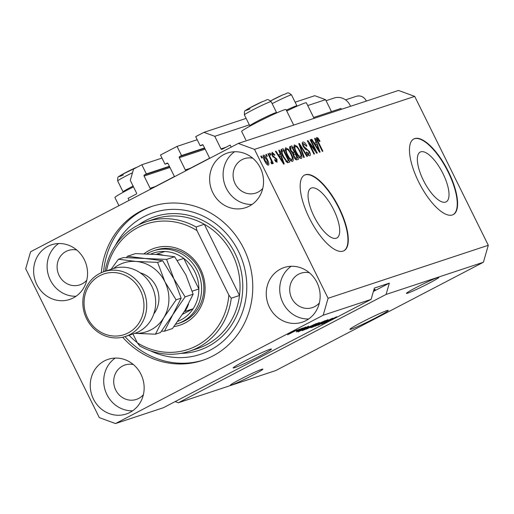 <?xml version="1.0" encoding="UTF-8"?>
<svg xmlns="http://www.w3.org/2000/svg" width="514" height="514" viewBox="0 0 514 514"><rect width="100%" height="100%" fill="white"/><g stroke="black" fill="none" stroke-linecap="round" stroke-linejoin="round"><path stroke-width="0.77" d="M161.994 158.081L141.825 164.75L133.556 169.067L130.286 180.375L136.512 192.975A0.855 0.79 -108.3 0 1 136.191 194.106L128.095 198.327L129.104 200.376M169.376 166.298L146.355 173.912L141.825 164.75M169.536 166.62L144.421 174.921L146.355 173.912M144.421 174.921A0.855 0.79 -108.3 0 0 144.093 176.051L150.133 188.272A0.855 0.79 -108.3 0 0 151.212 188.67L173.738 176.919A0.855 0.79 -108.3 0 0 174.066 175.788L168.027 163.568A0.855 0.79 -108.3 0 0 166.947 163.176L165.013 164.184L167.782 163.266M197.196 139.718L177.028 146.394L160.484 155.022L165.013 164.184M204.578 147.942L181.551 155.556L177.028 146.394M204.733 148.257L179.617 156.564L181.551 155.556M179.617 156.564A0.855 0.79 -108.3 0 0 179.29 157.695L185.329 169.909A0.855 0.79 -108.3 0 0 186.409 170.307L208.941 158.556A0.855 0.79 -108.3 0 0 209.269 157.425L203.229 145.211A0.855 0.79 -108.3 0 0 202.143 144.813L200.209 145.822L202.985 144.903M246.135 118.393L203.955 132.349L195.68 136.66L200.209 145.822M331.459 111.583L325.568 99.665L314.754 95.7L295.126 102.19M249.341 124.876L214.768 136.306L203.955 132.349M325.568 99.665L307.732 105.563M226.025 147.242L220.994 148.906L214.768 136.306M220.994 148.906A0.855 0.79 -108.3 0 0 222.074 149.304L230.169 145.083L231.184 147.132M341.412 109.321L340.975 108.435L313.624 117.481M445.599 202.086A28.064 10.261 62.5 0 0 446.165 201.848A28.064 10.261 62.5 0 0 442.663 172.961A28.064 10.261 62.5 0 0 420.767 151.842A28.064 10.261 62.5 0 0 420.208 152.08A28.064 10.261 62.5 0 0 423.703 180.967A28.064 10.261 62.5 0 0 445.599 202.086M336.297 238.233A28.064 10.261 62.5 0 0 336.863 237.995A28.064 10.261 62.5 0 0 333.361 209.108A28.064 10.261 62.5 0 0 311.465 187.989A28.064 10.261 62.5 0 0 310.906 188.227A28.064 10.261 62.5 0 0 314.401 217.12A28.064 10.261 62.5 0 0 336.297 238.233M343.101 251.108A42.656 15.593 62.5 0 0 343.962 250.748A42.656 15.593 62.5 0 0 338.642 206.846A42.656 15.593 62.5 0 0 305.367 174.754A42.656 15.593 62.5 0 0 304.506 175.113A42.656 15.593 62.5 0 0 309.826 219.015A42.656 15.593 62.5 0 0 343.101 251.108M343.782 250.838A42.656 15.593 62.5 0 0 338.167 206.789A42.656 15.593 62.5 0 0 305.014 174.933A42.656 15.593 62.5 0 0 304.333 175.21M452.404 214.955A42.656 15.593 62.5 0 0 453.264 214.595A42.656 15.593 62.5 0 0 447.945 170.693A42.656 15.593 62.5 0 0 414.669 138.6A42.656 15.593 62.5 0 0 413.809 138.96A42.656 15.593 62.5 0 0 419.128 182.862A42.656 15.593 62.5 0 0 452.404 214.955M453.085 214.685A42.656 15.593 62.5 0 0 447.469 170.635A42.656 15.593 62.5 0 0 414.316 138.78A42.656 15.593 62.5 0 0 413.635 139.056M351.48 329.056A21.325 1.182 153.7 0 0 373.158 319.155A21.325 1.182 153.7 0 0 388.199 310.424A21.325 1.182 153.7 0 0 386.682 310.694A21.325 1.182 153.7 0 0 365.004 320.595A21.325 1.182 153.7 0 0 349.963 329.326A21.325 1.182 153.7 0 0 351.48 329.056M234.692 367.683A21.325 1.182 153.7 0 0 256.364 357.783A21.325 1.182 153.7 0 0 271.411 349.051A21.325 1.182 153.7 0 0 269.889 349.321A21.325 1.182 153.7 0 0 248.217 359.222A21.325 1.182 153.7 0 0 233.17 367.953A21.325 1.182 153.7 0 0 234.692 367.683M231.685 384.967A18.125 1.002 153.7 0 0 250.106 376.55A18.125 1.002 153.7 0 0 262.892 369.136A18.125 1.002 153.7 0 0 261.6 369.36A18.125 1.002 153.7 0 0 243.18 377.777A18.125 1.002 153.7 0 0 230.394 385.198A18.125 1.002 153.7 0 0 231.685 384.967M407.679 293.166A18.125 1.002 153.7 0 0 426.106 284.75A18.125 1.002 153.7 0 0 438.892 277.335A18.125 1.002 153.7 0 0 437.6 277.56A18.125 1.002 153.7 0 0 419.18 285.977A18.125 1.002 153.7 0 0 406.394 293.398A18.125 1.002 153.7 0 0 407.679 293.166M373.569 290.847A18.125 1.002 153.7 0 0 375.226 289.504A18.125 1.002 153.7 0 0 373.935 289.735A18.125 1.002 153.7 0 0 373.884 289.755M93.439 399.057A28.79 26.747 -108.3 0 0 126.238 413.995A28.79 26.747 -108.3 0 0 140.958 374.269A28.79 26.747 -108.3 0 0 108.158 359.331A28.79 26.747 -108.3 0 0 93.439 399.057M115.22 358.078A28.79 26.747 -108.3 0 0 106.912 394.598A28.79 26.747 -108.3 0 0 132.651 410.789M269.439 307.256A28.79 26.747 -108.3 0 0 302.238 322.194A28.79 26.747 -108.3 0 0 316.958 282.469A28.79 26.747 -108.3 0 0 284.158 267.531A28.79 26.747 -108.3 0 0 269.439 307.256M291.22 266.278A28.79 26.747 -108.3 0 0 282.912 302.797A28.79 26.747 -108.3 0 0 308.651 318.988M212.828 192.718A28.79 26.747 -108.3 0 0 245.628 207.662A28.79 26.747 -108.3 0 0 260.347 167.93A28.79 26.747 -108.3 0 0 227.548 152.992A28.79 26.747 -108.3 0 0 212.828 192.718M234.609 151.739A28.79 26.747 -108.3 0 0 226.308 188.259A28.79 26.747 -108.3 0 0 252.046 204.45M36.828 284.518A28.79 26.747 -108.3 0 0 69.634 299.463A28.79 26.747 -108.3 0 0 84.354 259.731A28.79 26.747 -108.3 0 0 51.548 244.792A28.79 26.747 -108.3 0 0 36.828 284.518M58.615 243.54A28.79 26.747 -108.3 0 0 50.308 280.059A28.79 26.747 -108.3 0 0 76.046 296.25M293.7 125.101L286.002 109.533A24.736 1.369 153.7 0 0 255.143 123.366A24.736 1.369 153.7 0 0 241.651 131.456L245.827 139.904M118.946 205.671L114.93 197.549A24.736 1.369 -26.3 0 1 128.423 189.46A24.736 1.369 -26.3 0 1 133.499 186.865M122.66 337.223A81.039 75.295 -108.3 0 0 202.343 360.436A81.039 75.295 -108.3 0 0 243.771 248.609A81.039 75.295 -108.3 0 0 151.444 206.551A81.039 75.295 -108.3 0 0 101.322 272.703M76.785 250.042A18.125 16.84 -108.3 0 0 68.375 250.459A18.125 16.84 -108.3 0 0 59.11 275.472A18.125 16.84 -108.3 0 0 79.76 284.878A18.125 16.84 -108.3 0 0 86.763 280.201M252.785 158.241A18.125 16.84 -108.3 0 0 244.375 158.659A18.125 16.84 -108.3 0 0 235.104 183.671A18.125 16.84 -108.3 0 0 255.76 193.078A18.125 16.84 -108.3 0 0 262.757 188.4M309.396 272.78A18.125 16.84 -108.3 0 0 300.979 273.197A18.125 16.84 -108.3 0 0 291.714 298.21A18.125 16.84 -108.3 0 0 312.364 307.616A18.125 16.84 -108.3 0 0 319.367 302.939M133.396 364.58A18.125 16.84 -108.3 0 0 124.986 364.998A18.125 16.84 -108.3 0 0 115.714 390.01A18.125 16.84 -108.3 0 0 136.364 399.417A18.125 16.84 -108.3 0 0 143.367 394.739M386.078 294.438L483.398 262.249L275.722 370.568L178.397 402.758L386.078 294.438L389.342 283.13L374.372 288.078L371.102 299.386L163.426 407.711L115.509 423.562L323.19 315.236L328.086 298.274L254.501 149.375L238.278 143.432L30.602 251.751L25.7 268.713L99.292 417.612L115.509 423.562M371.102 299.386L323.19 315.236M336.4 316.881L323.859 323.441L325.927 322.053L325.278 322.696L329.32 320.749L331.164 319.297L336.837 316.797M330.444 319.682L330.843 319.914M324.919 322.593L325.278 322.696M318.031 325.336L332.564 318.179L321.809 324.09L330.868 319.014L318.031 325.336M315.307 326.043L324.623 321.134L328.048 319.644L327.662 320.138L315.018 326.306M328.048 319.644L327.662 320.138L327.514 319.843M306.595 328.928L315.911 324.019L319.335 322.529L318.95 323.023L306.305 329.191M319.335 322.529L318.95 323.023L318.802 322.721M307.835 327.065L298.017 331.96L308.663 326.088L306.003 327.669L307.835 327.065M292.203 331.864L294.503 330.772L292.203 331.864M296.874 329.956L287.596 334.794L297.156 329.898M297.233 330.2L299.54 329.101L297.233 330.2M296.527 330.984L301.718 328.382L296.527 330.984M300.979 328.966L303.286 327.868L300.979 328.966M305.547 327.084L296.289 331.922L305.875 327.02M306.652 327.938L316.418 323.518L304.102 329.949L302.014 330.586L306.652 327.938M311.099 327.431L325.131 320.64L312.814 327.065L310.752 327.701M483.398 262.249L488.3 245.287L414.708 96.388L398.491 90.438L238.278 143.432M315.39 150.493L310.135 139.859L310.674 139.679L317.279 153.043L316.701 153.23L309.229 143.31L314.491 153.962L313.945 154.142L307.34 140.778L307.925 140.585L315.39 150.493L314.851 150.775M303.645 143.618L303.716 146.259L309.499 151.559C310.584 153.937 310.681 155.324 309.788 155.723C308.734 155.928 307.539 154.772 306.209 152.26L306.665 151.906L308.998 154.168L308.94 151.707L308.098 150.403L305.579 149.407L303.189 146.477C302.039 143.926 301.949 142.449 302.919 142.044C304.108 141.851 305.438 143.162 306.903 145.976L306.44 146.329L303.645 143.618L302.373 144.273L303.446 143.721M307.847 154.765L307.346 155.035M303.716 157.528L298.762 143.618L299.328 143.432L307.5 156.275L306.935 156.462L299.848 145.077L304.282 157.342L303.716 157.528M294.329 144.929L297.143 146.394L299.938 150.795C301.969 154.753 302.431 157.323 301.339 158.518C299.572 158.293 297.754 156.23 295.871 152.337L294.034 147.357L294.426 144.871M285.617 147.807L288.431 149.272L291.226 153.68C293.256 157.631 293.719 160.207 292.627 161.396C290.86 161.178 289.041 159.115 287.159 155.215L285.321 150.236L285.713 147.749M266.772 156.423L265.828 154.515L266.374 154.335L267.312 156.243L266.772 156.423M264.537 160.709C263.033 157.837 262.673 155.967 263.464 155.093C264.749 155.267 266.066 156.783 267.409 159.642C268.88 162.469 269.22 164.313 268.436 165.161C267.171 165 265.873 163.516 264.537 160.709M317.562 139.018L317.517 140.206L322.863 151.193L322.317 151.373L317.838 142.307C316.483 139.814 316.142 138.195 316.81 137.45L318.095 138.118L320.004 141.241L319.541 141.594L317.562 139.018L316.63 139.5L317.504 139.043M488.3 245.287L328.086 298.274M414.708 96.388L254.501 149.375M280.252 154.386L278.736 150.242L279.301 150.056L284.236 163.972L283.702 164.146L275.42 151.341L275.986 151.148L278.421 154.99L280.252 154.386L278.074 155.44M272.716 153.647L272.754 155.389L273.313 156.23L276.898 159.134L277.059 162.302L274.45 159.938L274.906 159.584L276.359 160.921L276.455 159.507L272.324 155.806L272.067 152.247L274.906 154.939L274.45 155.292L272.716 153.647L271.688 154.181L272.587 153.718M276.359 160.921L275.408 161.428L276.359 160.921M270.448 155.209L269.503 153.294L270.049 153.114L270.987 155.029L270.448 155.209M270.428 158.852L267.935 153.814L268.481 153.635L273.281 163.356L272.741 163.536L271.97 161.981L272.182 163.921L271.411 163.568L270.929 162.116L271.405 162.154L271.308 160.869L270.428 158.852M261.735 158.087L260.791 156.179L261.337 155.999L262.281 157.907L261.735 158.087M282.983 156.699C280.933 152.774 280.483 150.3 281.633 149.285L283.182 148.771L289.787 162.135L287.352 162.655L282.983 156.699M290.635 150.872C289.395 148.263 289.279 146.779 290.281 146.426L291.894 145.892L298.499 159.256L296.874 159.79C295.987 160.066 294.952 159.109 293.777 156.905L292.974 153.911L290.635 150.872M316.116 142.526L314.6 138.382L315.172 138.195L320.1 152.112L319.567 152.285L311.291 139.474L311.857 139.288L314.285 143.13L316.116 142.526L313.945 143.579M175.178 401.582L178.397 402.758M286.728 110.998A24.736 1.369 -26.3 0 1 306.37 102.8L314.06 118.361M316.483 138.966L318.095 138.118M319.496 141.504L320.004 141.241M316.997 140.476L317.517 140.206M278.768 150.332L279.301 150.056M278.986 155.048L279.487 156.455M275.478 151.418L275.986 151.148M277.945 155.241L278.421 154.99M282.27 160.06L280.843 156.005L279.372 156.494L283.278 162.668L282.27 160.06M282.88 162.874L283.278 162.668M278.909 156.731L279.372 156.494M271.578 153.654L271.945 154.046M274.399 155.209L274.906 154.939M272.253 155.652L272.754 155.389M272.716 156.539L273.313 156.23M276.397 159.398L276.898 159.134M275.645 161.3L275.767 161.814M269.542 153.378L270.049 153.114M267.98 153.898L268.481 153.635M271.045 162.463L271.97 161.981M271.013 162.36L271.386 162.167L271.013 162.36M260.829 156.262L261.337 155.999M263.02 156.577L263.335 156.898M266.907 159.905L267.409 159.642M267.042 164.146L267.113 164.589M266.798 164.268L267.813 163.741L266.798 164.274M264.53 160.696L265.031 160.432L267.762 163.767L266.869 159.828L264.132 156.487L263.097 157.021L264.048 156.532M264.132 156.487L265.031 160.432M265.866 154.592L266.374 154.335M281.017 149.825L283.182 148.771M281.421 149.69L282.077 151.013M287.21 161.409L287.859 162.72M286.247 161.826L288.47 160.753L283.407 150.512L280.541 151.816M286.189 161.769L288.47 160.753M285.9 161.441L287.551 161.055M283.034 156.796L283.535 156.539L286.677 161.036M281.582 153.487L282.128 153.204L283.535 156.539M282.475 150.82L282.128 153.204M287.744 149.632L288.431 149.272M290.725 153.943L291.226 153.68M291.457 160.047L291.522 161.165M285.199 148.829L286.067 149.535M290.641 160.471L290.192 160.709M288.907 158.299L289.44 158.023L291.849 159.835C292.672 158.89 292.28 156.892 290.673 153.84C289.286 150.949 287.936 149.42 286.626 149.246L284.769 150.21M287.217 155.337L287.724 155.074L289.44 158.023M286.626 149.246C285.823 150.165 286.189 152.105 287.724 155.074M285.27 149.953L286.459 149.336M289.658 146.965L291.894 145.892M290.134 146.811L290.776 148.109M293.179 152.973L293.873 154.367M295.923 158.524L296.578 159.848M292.267 153.371L294.438 152.317L292.119 147.634L291.04 147.993L290.596 148.334L291.175 150.679L293.43 152.652L294.438 152.317M295.068 158.91L297.182 157.869L295.209 153.879L294.246 154.2L293.777 154.502L294.207 156.507L296.289 158.164L297.182 157.869M293.706 156.77L294.207 156.507M293.038 154.887L294.246 154.2M290.667 150.943L291.175 150.679M289.787 148.752L291.04 147.993M296.456 146.753L297.143 146.394M299.437 151.058L299.938 150.795M300.17 157.168L300.227 158.28M293.912 145.95L294.779 146.651M299.354 157.586L298.904 157.824M297.619 155.421L298.152 155.138L300.561 156.956C301.384 156.012 300.992 154.014 299.386 150.955C297.998 148.071 296.649 146.541 295.338 146.368L293.481 147.332M295.929 152.459L296.437 152.195L298.152 155.138M295.338 146.368C294.535 147.28 294.895 149.227 296.437 152.195M293.982 147.075L295.171 146.451M298.795 143.708L299.328 143.432M299.373 145.327L299.848 145.077M302.245 143.143L303.138 143.875M306.395 146.239L306.903 145.976M303.215 146.522L303.716 146.259M308.998 151.823L309.499 151.559M308.496 154.438L308.644 155.472M310.173 139.943L310.674 139.679M308.721 143.573L309.229 143.31M307.385 140.868L307.925 140.585M314.639 138.472L315.172 138.195M314.851 143.181L315.352 144.595M311.343 139.557L311.857 139.288M313.81 143.374L314.285 143.13M318.14 148.193L316.714 144.145L315.236 144.633L319.149 150.808L318.14 148.193M318.751 151.013L319.149 150.808M314.78 144.871L315.236 144.633M288.887 334.119L295.582 330.624L288.65 333.991M299.88 329.84L300.054 330.187M302.142 329.904L306.216 327.874L302.142 329.904M304.995 329.378L314.433 324.45L307.179 327.771L303.581 329.795L304.995 329.378M303.581 329.802L304.076 329.68M308.13 328.369L317.903 323.274L307.757 328.228M313.707 326.493L317.389 324.578L313.591 326.178L312.814 326.788L313.707 326.493M317.189 324.18L317.389 324.578M312.242 326.782L312.814 326.788M318.828 323.826L323.145 321.571L318.866 323.402L317.825 324.154L318.828 323.826M317.324 324.109L317.825 324.154M316.842 325.49L326.608 320.395L316.47 325.343M373.395 291.444L389.342 283.13M286.33 110.189A14.932 0.822 -26.3 0 1 291.599 107.76A14.932 0.822 -26.3 0 1 296.931 105.845A14.932 0.822 -26.3 0 1 296.931 105.897L296.796 106.295M250.241 125.975L249.843 125.84A14.932 0.822 -26.3 0 1 249.804 125.808A14.932 0.822 -26.3 0 1 257.045 121.4A14.932 0.822 -26.3 0 1 271.238 114.5A14.932 0.822 -26.3 0 1 276.571 112.579A14.932 0.822 -26.3 0 1 276.571 112.63L276.436 113.035M123.527 192.075L123.122 191.94A14.932 0.822 -26.3 0 1 123.084 191.908A14.932 0.822 -26.3 0 1 133.1 186.062M143.978 253.807A40.522 37.651 71.7 0 1 200.601 269.272A40.522 37.651 71.7 0 1 173.97 326.583M177.715 323.653L179.964 322.914A38.389 35.665 -108.3 0 0 199.593 269.94A38.389 35.665 -108.3 0 0 155.858 250.022L153.609 250.761A38.389 35.665 71.7 0 1 197.344 270.685A38.389 35.665 71.7 0 1 177.715 323.653A38.389 35.665 71.7 0 1 175.698 324.25M189.338 351.261L197.575 348.537A68.246 63.408 -108.3 0 0 239.505 295.486A68.246 63.408 -108.3 0 0 232.463 254.366A68.246 63.408 -108.3 0 0 204.302 224.265L239.505 295.486L231.268 298.21A68.246 63.408 71.7 0 1 189.338 351.261A68.246 63.408 71.7 0 1 139.75 345.948L137.328 342.806A66.113 61.429 -108.3 0 0 228.852 295.075L231.268 298.21M150.223 350.715A74.646 69.351 -108.3 0 0 228.736 335.578A74.646 69.351 -108.3 0 0 238.496 251.365A74.646 69.351 -108.3 0 0 177.002 209.436A74.646 69.351 -108.3 0 0 115.399 245.435M103.584 271.803A81.039 75.295 71.7 0 1 152.574 206.191M105.062 271.315A68.246 63.408 71.7 0 1 146.484 221.675A68.246 63.408 71.7 0 1 196.072 226.989L204.302 224.265A68.246 63.408 -108.3 0 0 154.714 218.951L146.484 221.675M196.072 226.989L196.997 230.619A66.113 61.429 -108.3 0 0 106.494 270.839M132.959 333.965L137.328 342.806M196.997 230.619L228.852 295.075M203.46 360.057A81.039 75.295 71.7 0 1 125.011 336.593M129.046 335.256A74.646 69.351 -108.3 0 0 137.251 342.652M182.592 314.253L193.148 308.747A36.256 33.686 -108.3 0 0 198.86 288.958A36.256 33.686 -108.3 0 0 194.838 271.848A36.256 33.686 -108.3 0 0 183.768 258.413A36.256 33.686 -108.3 0 0 164.846 251.481A36.256 33.686 -108.3 0 0 150.75 254.102M146.792 253.916A38.389 35.665 71.7 0 1 153.609 250.761M192.249 291.149L198.86 288.958L183.768 258.413L177.343 260.54M177.799 321.34A36.256 33.686 -108.3 0 0 193.148 308.747L184.911 311.471A36.256 33.686 71.7 0 0 188.58 303.967M164.846 251.481L156.609 254.199A36.256 33.686 71.7 0 1 162.694 255.053M125.474 336.445L134.456 333.47A34.123 31.701 -108.3 0 0 151.9 286.388A34.123 31.701 -108.3 0 0 113.022 268.681L104.04 271.649A34.123 31.701 71.7 0 1 142.918 289.356A34.123 31.701 71.7 0 1 125.474 336.445A34.123 31.701 71.7 0 1 86.596 318.731A34.123 31.701 71.7 0 1 104.04 271.649M140.406 290.526A31.99 29.722 -108.3 0 0 99.857 275.658A31.99 29.722 -108.3 0 0 87.605 318.063A31.99 29.722 -108.3 0 0 128.159 332.931A31.99 29.722 -108.3 0 0 140.406 290.526M185.104 296.867L173.873 278.781L166.581 259.397L145.025 258.484L127.401 256.268L135.445 253.608L157.001 254.52L174.625 256.737L185.85 274.823L193.142 294.207L184.783 310.732L172.486 328.549L164.441 331.209L172.807 314.69L185.104 296.867L193.142 294.207M166.581 259.397L174.625 256.737M127.401 256.268L126.38 257.617M161.531 331.157L164.441 331.209M134.867 333.329A36.256 33.686 -108.3 0 0 163.818 317.665L176.116 299.842L164.891 281.756L157.599 262.365L136.037 261.453L118.419 259.236L123.463 257.565L145.025 258.484L162.642 260.701L173.873 278.781L181.166 298.171L172.807 314.69L160.503 332.513L155.459 334.184L163.818 317.665A36.256 33.686 -108.3 0 0 164.891 281.756A36.256 33.686 -108.3 0 0 136.037 261.453A36.256 33.686 -108.3 0 0 113.44 268.546M118.419 259.236L111.108 269.31M134.841 333.342L155.459 334.184M157.599 262.365L162.642 260.701M176.116 299.842L181.166 298.171M350.516 106.308A13.865 12.882 -108.3 0 0 350.028 105.197A13.865 12.882 -108.3 0 0 334.235 98.007L326.082 100.699M169.967 167.493L144.093 176.051M155.164 186.608L150.133 188.272M205.17 149.137L179.29 157.695M190.36 168.245L185.329 169.909M317.825 142.282L318.327 142.018M281.184 160.252L281.627 160.021M273.095 157.117L274.091 156.597M295.004 158.839L296.289 158.164M292.196 153.294L293.43 152.652M300.157 147.524L300.658 147.261M305.001 149.015L306.273 148.353M317.048 148.385L317.491 148.16M296.931 105.845L291.534 94.929C286.748 91.344 288.817 93.118 282.983 94.794L270.627 100.866A11.514 0.636 -26.3 0 1 282.854 94.865A11.514 0.636 -26.3 0 1 283.13 94.743M291.534 94.929A14.932 0.822 153.7 0 0 286.202 96.844A14.932 0.822 153.7 0 0 272.163 103.667M250.067 108.846A11.514 0.636 -26.3 0 1 248.024 108.859A11.514 0.636 -26.3 0 1 262.487 101.599A11.514 0.636 -26.3 0 1 262.77 101.476M244.407 114.892C244.195 109.052 245.358 111.23 248.603 108.518L262.622 101.528C268.456 99.851 266.38 98.078 271.174 101.663A14.932 0.822 153.7 0 0 265.841 103.577A14.932 0.822 153.7 0 0 251.648 110.484A14.932 0.822 153.7 0 0 244.407 114.892L249.804 125.808M132.49 172.762A14.932 0.822 153.7 0 0 117.687 180.986L123.084 191.908M123.354 174.946A11.514 0.636 -26.3 0 1 121.31 174.953A11.514 0.636 -26.3 0 1 135.767 167.692M138.375 225.042A70.379 65.387 71.7 0 1 234.975 253.203A70.379 65.387 71.7 0 1 180.825 353.388M140.206 272.825A25.591 23.779 71.7 0 1 156.089 286.343A25.591 23.779 71.7 0 1 153.802 313.938M366.315 101.085A8.532 7.928 -108.3 0 0 366.141 100.705A8.532 7.928 -108.3 0 0 356.42 96.279C360.629 95.251 363.899 96.722 366.231 100.693L366.398 101.052M294.027 154.29L293.025 154.81M290.873 148.064L289.755 148.642M276.571 112.579L271.174 101.663M117.687 180.986C117.475 175.145 118.644 177.324 121.882 174.612L138.08 166.703M356.42 96.279L345.543 99.877"/></g></svg>
